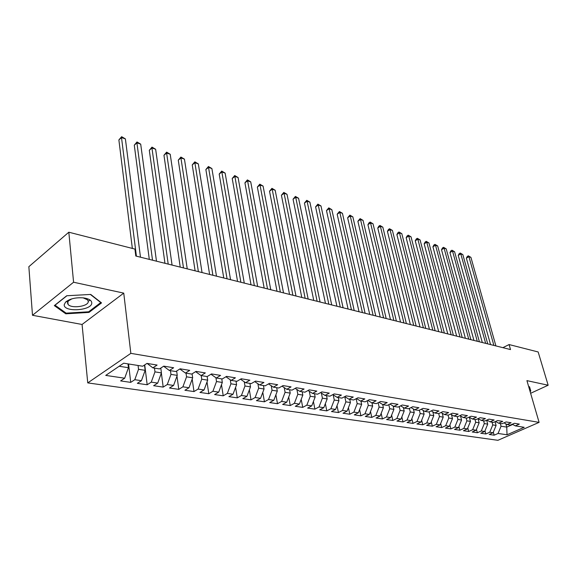 <?xml version="1.0" encoding="UTF-8"?>
<svg xmlns="http://www.w3.org/2000/svg" width="577" height="577" viewBox="0 0 577 577"><rect width="100%" height="100%" fill="white"/><g stroke="black" fill="none" stroke-linecap="round" stroke-linejoin="round"><path stroke-width="0.87" d="M90.192 300.127L88.238 301.18M87.747 382.897L497.901 440.309L539.098 422.371L130.842 353.355L87.747 382.897L82.071 324.469L123.752 293.123L73.582 282.232L32.492 315.28L82.071 324.469M32.492 315.28L28.85 266.689L68.822 232.214L73.582 282.232M505.863 423.886L506.75 427.11L507.024 434.791L524.19 427.297L515.304 425.876L519.336 424.095L514.417 423.294L510.378 425.083L507.06 424.557L511.107 422.761L506.094 421.938L502.033 423.749L498.651 423.208L502.718 421.39L497.598 420.554L493.523 422.393L490.075 421.837L494.157 419.991L488.935 419.14L484.846 421.001L481.326 420.438L485.423 418.57L480.093 417.705L475.989 419.58L472.397 419.01L476.508 417.121L471.07 416.233L466.952 418.137L463.281 417.546L467.406 415.635L461.852 414.733L457.727 416.659L453.976 416.06L458.116 414.12L452.447 413.197L448.3 415.151L444.478 414.538L448.632 412.577L442.84 411.632L438.679 413.608L434.777 412.988L438.938 410.997L433.024 410.031L428.855 412.036L424.867 411.401L429.043 409.381L422.999 408.393L418.815 410.427L414.733 409.778L418.924 407.73L412.75 406.727L408.552 408.783L404.383 408.119L408.581 406.049L402.27 405.018L398.065 407.11L393.802 406.424L398.015 404.326L391.552 403.273L387.34 405.393L382.977 404.693L387.203 402.558L380.596 401.484L376.37 403.633L371.913 402.919L376.146 400.763L369.388 399.659L365.147 401.837L360.589 401.109L364.83 398.916L357.913 397.791L353.665 399.998L348.998 399.255L353.254 397.026L346.171 395.872L341.916 398.123L337.141 397.358L341.396 395.094L334.148 393.918L329.885 396.197L324.995 395.411L329.265 393.117L321.836 391.906L317.566 394.221L312.561 393.42L316.831 391.091L309.229 389.85L304.952 392.201L299.816 391.379L304.093 389.013L296.297 387.744L292.02 390.131L286.755 389.287L291.039 386.886L283.047 385.587L278.763 388.011L273.368 387.145L277.66 384.708L269.466 383.373L265.175 385.833L259.643 384.946L263.934 382.472L255.532 381.101L251.24 383.604L245.564 382.695L249.855 380.178L241.229 378.772L236.945 381.318L231.117 380.38L235.409 377.82L226.559 376.377L222.268 378.966L216.296 378.007L220.58 375.403L211.492 373.925L207.208 376.557L201.07 375.569L205.347 372.922L196.014 371.4L191.737 374.076L185.433 373.067L189.703 370.369L180.111 368.811L175.841 371.53L169.364 370.499L173.627 367.751L163.767 366.143L159.504 368.919L152.847 367.852L157.103 365.061L146.962 363.409L142.714 366.229L123.687 363.185L105.735 375.403L124.69 378.209L120.622 380.907L130.719 382.378L134.787 379.702L141.43 380.683L137.355 383.337L147.171 384.765L151.253 382.14L157.716 383.099L153.633 385.703L163.19 387.095L167.287 384.513L173.576 385.443L169.479 388.011L178.791 389.36L182.895 386.821L189.018 387.73L184.914 390.254L193.987 391.567L198.091 389.071L204.063 389.958L199.952 392.439L208.795 393.723L212.906 391.264L218.726 392.122L214.615 394.567L223.227 395.822L227.345 393.399L233.014 394.242L228.903 396.644L237.306 397.863L241.424 395.483L246.956 396.305L242.838 398.671L251.031 399.861L255.149 397.517L260.544 398.318L256.433 400.64L264.432 401.808L268.543 399.5L273.815 400.279L269.697 402.573L277.501 403.705L281.619 401.433L286.755 402.191L282.643 404.455L290.267 405.559L294.378 403.323L299.398 404.066L295.287 406.287L302.73 407.369L306.841 405.162L311.739 405.891L307.635 408.083L314.905 409.143L319.009 406.965L323.798 407.672L319.701 409.836L326.806 410.867L330.902 408.725L335.583 409.418L331.486 411.552L338.432 412.562L342.522 410.449L347.094 411.12L343.012 413.226L349.799 414.214L353.881 412.129L358.353 412.786L354.278 414.863L360.913 415.829L364.989 413.774L369.359 414.416L365.291 416.464L371.79 417.409L375.851 415.375L380.128 416.01L376.067 418.029L382.421 418.952L386.482 416.955L390.665 417.568L386.612 419.558L392.836 420.467L396.875 418.491L400.972 419.097L396.933 421.059L403.02 421.946L407.059 419.998L411.069 420.59L407.037 422.53L412.995 423.395L417.02 421.47L420.943 422.054L416.926 423.965L422.761 424.816L426.778 422.912L430.622 423.482L426.612 425.372L432.332 426.201L436.327 424.326L440.1 424.888L436.097 426.749L441.701 427.564L445.689 425.711L449.382 426.259L445.394 428.105L450.882 428.899L454.864 427.074L458.477 427.607L454.503 429.425L459.883 430.204L463.85 428.401L467.392 428.927L463.432 430.723L468.704 431.488L472.657 429.706L476.133 430.218L472.188 431.993L477.352 432.743L481.297 430.983L484.702 431.488L480.771 433.24L485.841 433.976L489.765 432.238L493.104 432.728L489.188 434.467L494.157 435.188L493.342 432.159M507.024 434.791L498.066 433.464L494.157 435.188M68.822 232.214L134.924 249.076L135.797 256.022L510.53 349.575L509.08 344.556L502.877 347.664M495.073 421.693L496.097 425.437L492.765 424.91L492.015 422.148M493.104 432.728L496.097 425.437M489.765 432.238L492.765 424.91M515.304 425.876L512.326 424.225M486.656 420.179L487.716 424.117L484.312 423.583L483.569 420.792M484.702 431.488L487.716 424.117M481.297 430.983L484.312 423.583M507.06 424.557L504.024 422.862M478.066 418.628L479.162 422.775L475.7 422.234L474.958 419.414M476.133 430.218L479.162 422.775M472.657 429.706L475.7 422.234M498.651 423.208L495.564 421.477M469.368 417.272L470.45 421.405L466.908 420.849L466.173 418.008M467.392 428.927L470.45 421.405M463.85 428.401L466.908 420.849M490.075 421.837L486.923 420.056M460.504 415.952L461.557 420.013L457.943 419.443L457.208 416.572M458.477 427.607L461.557 420.013M454.864 427.074L457.943 419.443M481.326 420.438L478.109 418.613M451.466 414.603L452.476 418.585L448.798 418.008L448.062 415.108M449.382 426.259L452.476 418.585M445.689 425.711L448.798 418.008M472.397 419.01L469.123 417.135M442.242 413.233L443.215 417.135L439.458 416.544L438.722 413.586M440.1 424.888L443.215 417.135M436.327 424.326L439.458 416.544M463.281 417.546L459.941 415.62M432.822 411.841L433.767 415.649L429.93 415.043L429.151 411.891M430.622 423.482L433.767 415.649M426.778 422.912L429.93 415.043M453.976 416.06L450.565 414.084M423.208 410.42L424.109 414.135L420.193 413.514L419.385 410.153M420.943 422.054L424.109 414.135M417.02 421.47L420.193 413.514M444.478 414.538L441.001 412.505M413.392 408.978L414.257 412.584L410.254 411.956L409.403 408.365M411.069 420.59L414.257 412.584M407.059 419.998L410.254 411.956M434.777 412.988L431.221 410.896M403.366 407.506L404.188 411.004L400.099 410.362L399.212 406.54M400.972 419.097L404.188 411.004M396.875 418.491L400.099 410.362M424.867 411.401L421.239 409.252M393.125 406.013L393.903 409.389L389.727 408.732L388.797 404.657M390.665 417.568L393.903 409.389M386.482 416.955L389.727 408.732M414.733 409.778L411.033 407.571M382.659 404.499L383.388 407.737L379.118 407.066L378.151 402.732M380.128 416.01L383.388 407.737M375.851 415.375L379.118 407.066M404.383 408.119L400.604 405.847M371.956 402.926L372.648 406.049L368.285 405.364L367.268 400.748M369.359 414.416L372.648 406.049M364.989 413.774L368.285 405.364M393.802 406.424L389.937 404.088M360.978 401.174L361.664 404.326L357.199 403.626L356.146 398.714M358.353 412.786L361.664 404.326M353.881 412.129L357.199 403.626M382.977 404.693L379.031 402.284M349.756 399.371L350.427 402.566L345.861 401.844L344.765 396.615M347.094 411.12L350.427 402.566M342.522 410.449L345.861 401.844M371.913 402.919L367.881 400.438M338.273 397.539L338.937 400.763L334.271 400.027L333.21 394.863M335.583 409.418L338.937 400.763M330.902 408.725L334.271 400.027M360.589 401.109L356.463 398.541M326.524 395.656L327.181 398.916L322.399 398.166L321.389 393.103M323.798 407.672L327.181 398.916M319.009 406.965L322.399 398.166M348.998 399.255L344.786 396.608M314.501 393.73L315.15 397.026L310.253 396.255L309.294 391.307M311.739 405.891L315.15 397.026M306.841 405.162L310.253 396.255M337.141 397.358L332.828 394.625M302.197 391.761L302.831 395.094L297.819 394.3L296.91 389.475M299.398 404.066L302.831 395.094M294.378 403.323L297.819 394.3M324.995 395.411L320.588 392.584M289.589 389.742L290.217 393.11L285.088 392.302L284.223 387.614M286.755 402.191L290.217 393.11M281.619 401.433L285.088 392.302M312.561 393.42L308.046 390.499M276.686 387.679L277.299 391.083L272.041 390.254L271.233 385.71M273.815 400.279L277.299 391.083M268.543 399.5L272.041 390.254M299.816 391.379L295.2 388.357M263.458 385.559L264.057 389.006L258.669 388.155L257.919 383.777M260.544 398.318L264.057 389.006M255.149 397.517L258.669 388.155M286.755 389.287L282.038 386.157M249.906 383.388L250.49 386.871L244.973 386.006L244.273 381.801M246.956 396.305L250.49 386.871M241.424 395.483L244.973 386.006M273.368 387.145L268.536 383.907M236.007 381.166L236.584 384.686L230.923 383.799L230.281 379.796M233.014 394.242L236.584 384.686M227.345 393.399L230.923 383.799M259.643 384.946L254.695 381.585M221.763 378.887L222.318 382.45L216.512 381.534L215.928 377.747M218.726 392.122L222.318 382.45M212.906 391.264L216.512 381.534M245.564 382.695L240.501 379.204M207.143 376.543L207.684 380.149L201.726 379.219L201.193 375.591M204.063 389.958L207.684 380.149M198.091 389.071L201.726 379.219M231.117 380.38L225.924 376.759M192.098 373.853L192.668 377.791L186.551 376.831L186.032 373.168M189.018 387.73L192.668 377.791M182.895 386.821L186.551 376.831M216.296 378.007L210.973 374.242M176.656 371.018L177.254 375.375L170.972 374.386L170.475 370.672M173.576 385.443L177.254 375.375M167.287 384.513L170.972 374.386M201.07 375.569L195.617 371.653M160.795 368.083L161.423 372.886L154.968 371.876L154.492 368.119M157.716 383.099L161.423 372.886M151.253 382.14L154.968 371.876M185.433 373.067L179.844 368.984M144.51 365.039L145.159 370.333L138.53 369.294L138.069 365.486M141.43 380.683L145.159 370.333M134.787 379.702L138.53 369.294M163.63 366.236L169.364 370.499M128 363.878L128.447 367.708L119.179 366.258M124.69 378.209L128.447 367.708M152.847 367.852L147.157 363.438M530.616 393.29L548.15 385.234L538.161 351.97L509.08 344.556M123.752 293.123L130.842 353.355M548.15 385.234L526.924 380.632L539.098 422.371M500.295 423.475L501.045 426.215L506.75 427.11L512.751 424.456M498.066 433.464L501.045 426.215M101.538 302.903L90.726 294.436L66.723 295.749L54.325 305.615L65.792 313.809L89.009 312.409L101.538 302.903M530.068 391.408L530.804 391.069L529.513 386.727L528.72 386.799M130.719 382.378L128.577 363.964M147.171 384.765L144.726 364.895M163.19 387.095L161.365 373.052M178.791 389.36L176.98 376.125M193.987 391.567L192.191 379.082M208.795 393.723L207.028 381.931M223.227 395.822L221.489 384.679M237.306 397.863L235.596 387.333M251.031 399.861L249.358 389.893M264.432 401.808L262.787 392.367M277.501 403.705L275.9 394.769M290.267 405.559L288.702 397.091M302.73 407.369L301.201 399.342M314.905 409.143L313.419 401.52M326.806 410.867L325.356 403.64M338.432 412.562L337.026 405.696M349.799 414.214L348.429 407.694M360.913 415.829L359.586 409.634M371.79 417.409L370.499 411.524M382.421 418.952L381.173 413.363M392.836 420.467L391.624 415.159M403.02 421.946L401.844 416.897M412.995 423.395L411.863 418.599M422.761 424.816L421.664 420.258M432.332 426.201L431.264 421.874M441.701 427.564L440.677 423.446M450.882 428.899L449.894 424.982M459.883 430.204L458.931 426.49M468.704 431.488L467.788 427.954M477.352 432.743L476.472 429.389M485.841 433.976L484.983 430.788M88.923 311.58L89.009 312.409M65.706 312.842L65.792 313.809M136.403 256.174L121.502 137.55L125.389 138.884L140.471 257.191M132.349 248.42L118.876 139.937L121.502 137.55L121.632 136.691L125.389 138.884M118.876 139.937L121.632 136.691M152.516 260.198L136.908 142.829L140.701 144.135L156.475 261.186M149.299 259.39L134.282 145.18L136.908 142.829L137.001 141.971L140.701 144.135M134.282 145.18L137.001 141.971M168.203 264.115L151.939 147.986L155.639 149.255L172.061 265.074M164.964 263.307L149.306 150.294L151.939 147.986L151.989 147.121L155.639 149.255M149.306 150.294L151.989 147.121M91.772 303.091C91.757 300.466 89.067 298.742 83.687 297.905C75.854 297.299 69.81 298.698 65.562 302.117L64.235 304.678C63.319 312.46 91.671 310.751 91.772 303.091M71.901 298.836L68.461 300.869L67.451 302.802L68.086 304.447C71.418 308.832 88.339 306.445 88.281 301.62L87.654 299.903L83.131 297.84M90.394 294.45L100.773 302.579L88.642 311.796L66.131 313.152L55.031 305.204L66.932 295.741M530.313 390.86L529.123 386.763L530.313 390.86L529.953 391.026M183.486 267.93L166.602 153.013L170.215 154.254L187.244 268.868M180.226 267.115L163.962 155.278L166.602 153.013L166.616 152.148L170.215 154.254M163.962 155.278L166.616 152.148M198.38 271.644L180.918 157.925L184.438 159.129L202.044 272.56M195.105 270.829L178.271 160.146L180.918 157.925L180.889 157.052L184.438 159.129M178.271 160.146L180.889 157.052M212.899 275.272L194.882 162.714L198.322 163.89L216.476 276.167M209.61 274.45L192.235 164.899L194.882 162.714L194.824 161.841L198.322 163.89M192.235 164.899L194.824 161.841M227.064 278.806L208.528 167.388L211.889 168.542L230.548 279.679M223.753 277.984L205.874 169.537L208.528 167.388L208.427 166.515L211.889 168.542M205.874 169.537L208.427 166.515M240.876 282.254L221.849 171.96L225.131 173.086L244.273 283.105M237.558 281.425L219.195 174.074L221.849 171.96L221.719 171.088L225.131 173.086M219.195 174.074L221.719 171.088M254.356 285.622L234.868 176.418L238.07 177.521L257.674 286.452M251.024 284.786L232.214 178.502L234.868 176.418L234.709 175.545L238.07 177.521M232.214 178.502L234.709 175.545M267.512 288.904L247.591 180.781L250.721 181.856L270.75 289.712M264.165 288.067L244.929 182.83L247.591 180.781L247.396 179.909L250.721 181.856M244.929 182.83L247.396 179.909M280.35 292.113L260.025 185.044L263.09 186.097L283.516 292.9M277.003 291.277L257.364 187.056L260.025 185.044L259.801 184.171L263.09 186.097M257.364 187.056L259.801 184.171M292.9 295.244L272.178 189.213L275.179 190.244L295.987 296.015M289.539 294.407L269.524 191.196L272.178 189.213L271.94 188.34L275.179 190.244M269.524 191.196L271.94 188.34M305.154 298.302L284.072 193.295L287.007 194.298L308.168 299.059M301.793 297.465L281.417 195.242L284.072 193.295L283.805 192.422L287.007 194.298M281.417 195.242L283.805 192.422M317.126 301.295L295.705 197.284L298.576 198.264L320.076 302.031M313.758 300.451L293.051 199.202L295.705 197.284L295.41 196.411L298.576 198.264M293.051 199.202L295.41 196.411M328.832 304.216L307.087 201.185L309.892 202.145L331.717 304.937M325.457 303.372L304.44 203.075L307.087 201.185L306.769 200.313L309.892 202.145M304.44 203.075L306.769 200.313M340.271 307.072L318.23 205.008L320.978 205.946L343.099 307.779M336.903 306.228L315.583 206.862L318.23 205.008L317.884 204.128L320.978 205.946M315.583 206.862L317.884 204.128M351.465 309.863L329.135 208.744L331.825 209.667L354.228 310.556M348.09 309.02L326.488 210.576L329.135 208.744L328.775 207.871L331.825 209.667M326.488 210.576L328.775 207.871M362.414 312.597L339.81 212.408L342.442 213.31L365.111 313.275M359.031 311.753L337.17 214.211L339.81 212.408L339.427 211.535L342.442 213.31M337.17 214.211L339.427 211.535M373.117 315.273L350.268 215.993L352.85 216.88L375.764 315.929M369.742 314.429L347.635 217.767L350.268 215.993L349.871 215.12L352.85 216.88M347.635 217.767L349.871 215.12M383.604 317.891L360.51 219.505L363.041 220.371L386.186 318.533M380.221 317.047L357.884 221.258L360.51 219.505L360.091 218.633L363.041 220.371M357.884 221.258L360.091 218.633M393.86 320.451L370.549 222.946L373.031 223.797L396.392 321.079M390.485 319.608L367.924 224.677L370.549 222.946L370.117 222.08L373.031 223.797M367.924 224.677L369.064 222.765L370.117 222.08M403.907 322.954L380.387 226.321L382.818 227.15L406.381 323.574M400.532 322.117L377.769 228.023L380.387 226.321L379.933 225.456L382.818 227.15M377.769 228.023L378.887 226.134L379.933 225.456M413.738 325.414L390.03 229.624L392.41 230.439L416.168 326.019M410.37 324.57L387.412 231.305L390.03 229.624L389.562 228.759L392.41 230.439M387.412 231.305L388.516 229.43L389.562 228.759M423.374 327.815L399.479 232.87L401.816 233.671L425.754 328.414M420.006 326.979L396.875 234.522L399.479 232.87L398.995 232.004L401.816 233.671M396.875 234.522L397.957 232.668L398.995 232.004M432.815 330.174L408.747 236.043L411.04 236.83L435.145 330.758M429.447 329.337L406.15 237.681L408.747 236.043L408.249 235.185L411.04 236.83M406.15 237.681L407.211 235.834L408.249 235.185M442.061 332.482L417.842 239.159L420.085 239.931L444.348 333.052M438.7 331.645L415.245 240.775L417.842 239.159L417.33 238.301L420.085 239.931M415.245 240.775L416.291 238.943L417.33 238.301M451.127 334.747L426.756 242.217L428.956 242.975L453.371 335.309M447.774 333.91L424.167 243.811L426.756 242.217L426.23 241.359L428.956 242.975M424.167 243.811L425.199 241.994L426.23 241.359M460.013 336.968L435.505 245.218L437.669 245.961L462.213 337.516M456.667 336.131L432.923 246.79L435.505 245.218L434.964 244.367L437.669 245.961M432.923 246.79L433.933 244.994L434.964 244.367M468.733 339.139L444.088 248.168L446.216 248.889L470.882 339.68M465.387 338.31L441.52 249.711L444.088 248.168L443.54 247.309L446.216 248.889M441.52 249.711L442.509 247.93L443.54 247.309M477.273 341.274L452.519 251.053L454.597 251.767L479.386 341.8M473.941 340.444L449.952 252.582L452.519 251.053L451.957 250.202L454.597 251.767M449.952 252.582L450.925 250.815L451.957 250.202M485.661 343.365L460.792 253.887L462.833 254.594L487.731 343.885M482.329 342.536L458.232 255.402L460.792 253.887L460.215 253.036L462.833 254.594M458.232 255.402L459.191 253.642L460.215 253.036M493.883 345.421L468.913 256.671L470.919 257.364L495.91 345.926M490.558 344.592L466.36 258.164L468.913 256.671L468.322 255.827L470.919 257.364M466.36 258.164L467.305 256.426L468.322 255.827M68.461 300.869L65.562 302.117M67.826 301.656L68.086 304.447"/></g></svg>
